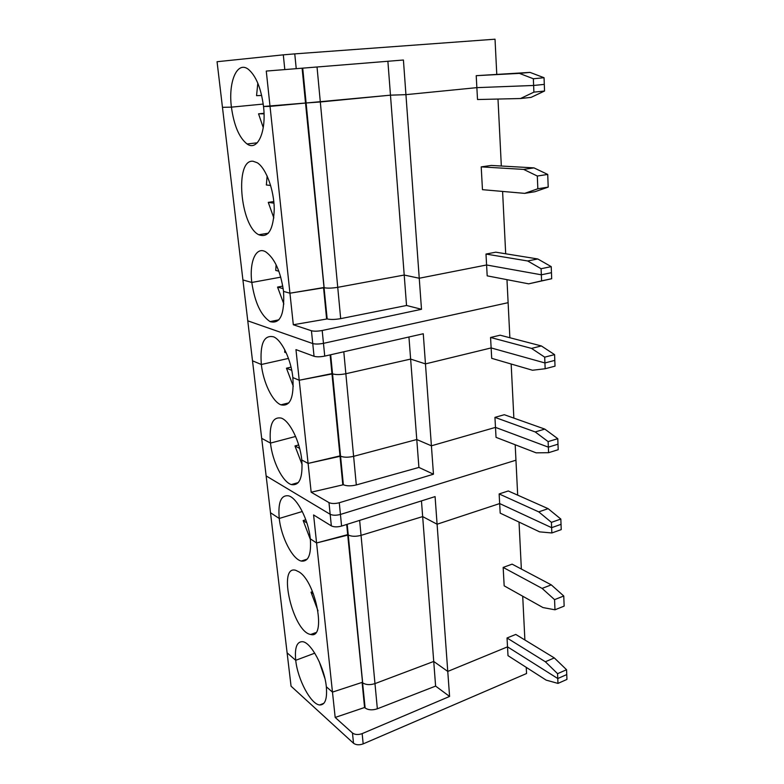 <?xml version="1.0" encoding="UTF-8"?>
<svg xmlns="http://www.w3.org/2000/svg" width="784" height="784" viewBox="0 0 784 784"><rect width="100%" height="100%" fill="white"/><g stroke="black" fill="none" stroke-linecap="round" stroke-linejoin="round"><path stroke-width="1.18" d="M449.585 696.447L435.61 686.098L377.349 708.795C372.39 710.402 368.313 710.118 365.119 707.972L364.57 707.501L335.18 717.438L352.477 733.011C355.005 734.794 358.239 734.99 362.159 733.618L449.585 696.447L447.762 671.427L507.522 646.849L508.003 655.669L546.164 680.13L557.973 683.403L557.777 678.542L566.754 674.573L566.567 669.722L557.571 673.672L545.36 661.755L507.032 637.98L507.522 646.849L557.777 678.542L557.571 673.672M524.888 639.979L522.712 596.222M352.477 733.011L353.515 743.252L291.06 686.186L287.111 652.847L295.725 660.304C297.626 679.326 310.876 704.444 319.696 704.963C325.115 705.061 327.33 699.005 326.33 686.784L332.475 692.105L335.18 717.438M314.766 653.17L295.725 660.304L314.766 653.17M364.57 707.501L362.11 682.394L332.475 692.105L316.579 542.959L310.317 538.853C308.533 520.125 297.263 498.046 288.679 495.851C281.015 494.733 277.869 502.27 279.241 518.459L270.5 512.736L287.111 652.847L295.725 660.304C294.549 647.633 296.852 641.439 302.663 641.704C311.17 642.449 324.566 667.547 326.33 686.784L332.475 692.105L362.11 682.394L362.669 682.844C365.873 684.912 369.979 685.167 374.977 683.609L361.042 535.354L422.664 516.597L437.09 524.222L435.081 496.605L341.589 526.074L340.432 514.441L515.95 460.198L340.432 514.441C336.209 515.539 332.788 515.49 330.162 514.284L266.139 475.917L270.5 512.736L279.241 518.459C281.172 537.089 292.383 559.129 301.252 561.05C308.426 561.961 311.444 554.562 310.317 538.853L316.579 542.959L347.684 534.649L346.685 524.467M435.61 686.098L433.728 661.451L447.762 671.427L433.728 661.451L374.977 683.609C369.979 685.167 365.873 684.912 362.669 682.844L348.253 534.992C351.536 536.579 355.799 536.697 361.042 535.354L422.664 516.597L421.459 500.898M353.515 743.252C356.044 745.055 359.268 745.27 363.178 743.879L526.554 673.525L526.25 667.37M557.973 683.403L566.94 679.414L566.754 674.573L557.777 678.542L507.522 646.849L447.762 671.427L437.09 524.222L499.663 503.563L500.192 513.128L539.627 531.866L551.848 532.963L551.632 527.671L499.663 503.563L437.09 524.222L422.664 516.597L433.728 661.451L374.977 683.609L377.349 708.795M324.939 678.611L319.196 661.549M299.302 572.065L295.764 570.311C277.193 564.588 293 632.188 310.709 634.462C326.556 639.499 316.344 582.747 299.302 572.065M504.171 585.834L542.969 607.561L554.974 609.795L554.562 599.642L542.116 588.402L503.161 567.42L504.171 585.834M359.64 520.39L361.042 535.354C355.799 536.697 351.536 536.579 348.253 534.992L347.684 534.649L365.119 707.972M521.36 569.047L519.028 522.075M503.161 567.42L512.109 564.147L551.279 584.864L563.765 595.997L554.562 599.642M554.974 609.795L564.147 606.11L563.765 595.997M318.02 610.863L311.023 592.185L313.443 593.978M312.522 591.675L311.023 592.185M507.032 637.98L515.774 634.432L554.308 657.923L545.36 661.755M554.308 657.923L566.567 669.722M302.31 511.501L279.241 518.459L302.31 511.501M551.848 532.963L561.236 529.612L561.04 524.339L551.632 527.671L499.663 503.563L499.134 493.94L508.277 490.97L548.114 508.659L560.834 519.057L551.417 522.36L538.745 511.874L499.134 493.94M310.386 539.51L303.163 520.556L306.887 522.928M305.809 519.753L303.163 520.556M551.279 584.864L542.116 588.402M347.204 524.3L348.253 534.992L316.579 542.959L313.59 514.951L331.348 525.888C333.964 527.122 337.385 527.191 341.589 526.074M517.685 495.145L515.186 444.744M551.417 522.36L551.632 527.671L561.04 524.339L560.834 519.057M548.114 508.659L538.745 511.874M433.464 474.202L418.911 467.431L356.308 484.943C350.987 486.207 346.665 486.139 343.353 484.737L311.17 492.225L328.976 502.603C331.603 503.779 335.033 503.818 339.276 502.74L433.464 474.202L431.406 445.812L495.488 427.388L496.037 437.354L536.138 452.838L548.584 452.691L548.359 447.154L557.992 444.195L557.777 438.677L548.124 441.608L535.217 431.945L494.939 417.362L495.488 427.388L548.359 447.154L548.124 441.608M331.348 525.888L330.162 514.284L266.139 475.917L261.689 438.344L270.48 443.087C272.411 461.413 282.593 481.974 291.315 484.571C299.468 486.021 302.957 477.828 301.781 460.002L308.092 463.413L311.17 492.225M295.607 436.463L270.48 443.087L295.607 436.463M342.775 484.424L339.991 455.906L308.092 463.413L299.223 380.24L292.863 377.594C291.089 359.631 281.917 340.364 273.704 336.865C263.943 334.572 259.818 343.784 261.337 364.491L252.507 360.816L261.689 438.344L270.48 443.087C269.03 424.771 272.646 416.441 281.338 418.117C289.796 420.998 299.998 441.627 301.781 460.002L308.092 463.413L340.56 456.2C343.892 457.493 348.243 457.542 353.613 456.327L345.852 373.733L410.63 359.082L425.457 363.894L423.272 333.749L324.733 356.103L323.469 343.343L508.12 302.673L323.469 343.343C319.019 344.186 315.442 344.264 312.747 343.559L247.764 320.823L252.507 360.816L261.337 364.491C263.267 382.445 272.45 401.624 280.917 404.818C290.09 406.886 294.069 397.811 292.863 377.594L299.223 380.24L331.955 373.625L330.123 354.878M418.911 467.431L416.774 439.53L431.406 445.812L416.774 439.53L353.613 456.327C348.243 457.542 343.892 457.493 340.56 456.2L332.534 373.85L331.955 373.625L339.991 455.906L340.56 456.2L343.353 484.737M328.976 502.603L330.162 514.284C332.788 515.49 336.209 515.539 340.432 514.441L339.276 502.74M548.584 452.691L558.198 449.702L557.992 444.195L548.359 447.154L495.488 427.388L431.406 445.812L425.457 363.894L491.137 347.929L491.705 358.337L532.503 370.244L545.164 368.745L544.929 362.953L491.137 347.929L425.457 363.894L410.63 359.082L408.944 337.002M302.134 464.647L294.98 445.959L299.655 448.409M298.684 444.969L294.98 445.959M288.473 358.415L261.337 364.491L288.473 358.415M343.794 351.771L345.852 373.733C340.344 374.811 335.905 374.85 332.534 373.85C335.905 374.85 340.344 374.811 345.852 373.733L410.63 359.082L416.774 439.53L353.613 456.327L356.308 484.943M545.164 368.745L555.023 366.157L554.798 360.395L544.929 362.953L491.137 347.929L490.559 337.473L500.143 335.199L541.372 345.95L554.582 354.623L544.694 357.151L531.532 348.4L490.559 337.473M513.863 418.117L511.168 364.021M293.275 386.208L286.454 368.206L291.746 370.352M291.05 367.157L286.454 368.206M494.939 417.362L504.298 414.716L544.811 429.103L535.217 431.945M544.811 429.103L557.777 438.677M330.672 354.75L332.534 373.85L299.223 380.24L295.96 349.615L314.051 356.289C316.736 357.034 320.293 356.965 324.733 356.103M509.865 337.728L506.974 279.663M544.694 357.151L544.929 362.953L554.798 360.395L554.582 354.623M541.372 345.95L531.532 348.4M286.238 352.839L284.7 352.251L284.808 349.86M421.498 309.278L406.533 305.486L340.677 318.637C335.072 319.617 330.574 319.715 327.173 318.931L293.314 324.752L311.444 330.75C314.139 331.407 317.726 331.318 322.195 330.495L421.498 309.278L419.244 278.242L486.59 264.982L487.187 275.85L528.69 283.837L541.587 280.868L541.342 274.802L551.466 272.685L551.23 266.638L541.087 268.716L527.681 260.974L485.992 254.055L486.59 264.982L541.342 274.802L541.087 268.716M314.051 356.289L312.747 343.559L247.764 320.823L242.922 279.957L251.801 282.456C254.79 302.418 260.886 315.472 270.068 321.616C280.26 324.351 284.749 314.286 283.534 291.393L289.943 293.206L293.314 324.752M280.78 277.154L251.801 282.456L280.78 277.154M326.595 318.755L323.547 287.571L289.943 293.206L270.029 106.369L263.522 106.497C261.092 88.19 256.015 75.774 248.303 69.266C237.013 60.525 228.124 82.134 231.417 107.143L222.46 107.33L242.922 279.957L251.801 282.456C249.165 261.983 255.907 246.009 265.707 251.84C274.704 258.279 280.652 271.47 283.534 291.393L289.943 293.206L324.135 287.718C327.545 288.375 332.083 288.247 337.737 287.326L320.313 101.979L390.471 95.168L405.936 94.658L403.417 60.015L296.234 68.669L294.764 53.88L495.027 39.2L496.762 74.176M406.533 305.486L404.211 275.047L419.244 278.242L404.211 275.047L337.737 287.326C332.083 288.247 327.545 288.375 324.135 287.718L306.113 102.998L390.471 95.168L387.884 61.27M311.444 330.75L312.747 343.559C315.442 344.264 319.019 344.186 323.469 343.343L322.195 330.495M541.587 280.868L551.691 278.722L551.466 272.685L541.342 274.802L486.59 264.982L419.244 278.242L405.936 94.658L476.868 87.641L477.515 99.529L520.517 98.519L531.062 97.383L544.547 91.022L544.302 84.388L533.63 85.466L476.868 87.641L405.936 94.658L390.471 95.168L404.211 275.047L337.737 287.326L340.677 318.637M551.691 278.722L528.69 283.837M283.847 304.035L277.556 287.081L283.191 288.649M282.789 286.101L277.556 287.081M253.144 161.269C234.436 158.701 240.129 226.008 258.779 234.739C268.314 238.277 273.469 229.702 274.253 209.034C274.057 189.885 266.001 168.099 257.26 162.749L253.144 161.269M524.702 193.364L534.972 191.708L548.202 187.111L547.722 174.44L537.314 176.028L523.643 169.403L481.209 166.874L482.464 189.669L524.702 193.364L537.834 188.768L537.314 176.028M317.03 66.993L320.313 101.979L305.515 103.018L327.173 318.931M505.69 253.781L502.593 191.433M501.329 166.012L497.997 99.049M481.209 166.874L491.274 165.444L533.982 167.884L547.722 174.44M273.832 217.923L268.265 202.37L273.959 203.174M273.812 201.566L268.265 202.37M270.656 185.465L266.354 184.985L267.138 175.949M485.992 254.055L495.802 252.183L537.765 258.965L527.681 260.974M537.765 258.965L551.23 266.638M278.859 271.225L275.733 270.431L276.115 264.747M537.834 188.768L548.202 187.111M302.712 68.149L306.113 102.998L270.029 106.369L266.266 71.06L284.808 69.59L283.298 54.841L217.06 61.72L222.46 107.33L231.417 107.143L263.228 104.066L231.417 107.143C233.975 125.509 239.189 137.788 247.078 143.982C257.387 151.557 266.57 132.153 263.522 106.497L305.515 103.018L302.114 68.198M263.248 127.616L258.553 113.837L264.032 113.798M264.012 113.288L258.553 113.837M533.982 167.884L523.643 169.403M520.517 98.519L533.904 92.14L533.63 85.466L476.868 87.641L476.211 75.676L530.023 72.393L544.047 77.724L533.355 78.763L519.41 73.382L476.211 75.676M533.904 92.14L544.547 91.022M283.298 54.841L294.764 53.88M284.808 69.59L296.234 68.669M533.355 78.763L533.63 85.466L544.302 84.388L544.047 77.724M530.023 72.393L519.41 73.382M261.67 95.452L256.554 95.648L257.818 83.182M362.159 733.618L363.178 743.879M323.919 703.268L319.696 704.963M315.795 632.61L310.709 634.462M307.269 559.09L301.252 561.05M298.312 482.562L291.315 484.571M288.875 402.868L280.917 404.818M278.918 319.813L270.068 321.616M268.383 233.201L258.779 234.739M257.25 142.806L247.078 143.982"/></g></svg>
